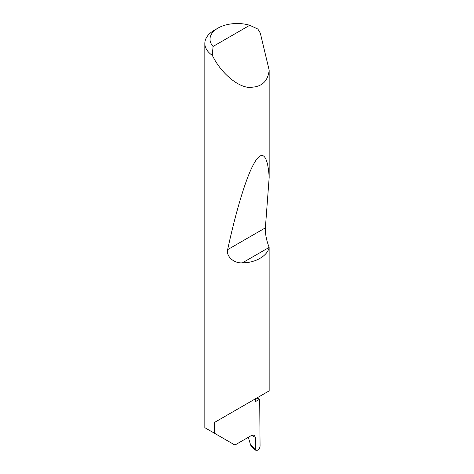 <?xml version="1.0" encoding="UTF-8"?>
<svg xmlns="http://www.w3.org/2000/svg" width="474" height="474" viewBox="0 0 474 474"><rect width="100%" height="100%" fill="white"/><g stroke="black" fill="none" stroke-linecap="round" stroke-linejoin="round"><path stroke-width="0.71" d="M256.641 398.113A91.506 52.833 180 0 1 259.699 399.161L255.326 401.685L255.326 398.871L214.313 422.547L269.167 390.878L269.137 247.404C267.662 255.8 255.208 262.993 242.451 262.815C234.411 263.704 225.873 256.464 227.638 249.65C235.329 213.863 245.882 177.264 254.301 163.015C262.833 147.835 268.041 157.084 269.167 177.566L265.375 227.864C265.227 234.209 266.489 240.685 269.167 247.292M249.733 25.282A27.19 15.695 0 0 0 217.975 28.114A27.19 15.695 0 0 0 213.075 46.446L249.733 25.282L257.85 29.05L260.327 33.121L269.167 70.223C267.822 82.399 260.499 88.063 247.197 87.228C234.245 84.822 220.694 70.786 214.313 59.12L212.275 55.363A32.368 18.687 180 0 1 204.833 43.442L204.833 427.678L234.914 445.045L251.747 435.322L254.414 435.108L255.415 437.508L251.89 435.245M269.167 70.223L269.167 177.566M204.833 43.442A32.368 18.687 180 0 1 214.313 30.229L217.975 28.114M214.313 433.153L214.313 422.547M259.699 399.161L260.066 446.058C259.93 447.835 259.124 449.228 257.655 450.241L255.824 450.3L251.955 447.231L250.622 445.086L255.249 448.76L255.415 437.508M248.34 437.295L250.622 445.086M255.249 448.76L255.824 450.3M213.075 46.446L212.275 55.363M269.137 247.404L242.451 262.815M265.375 227.864L227.638 249.65"/></g></svg>
